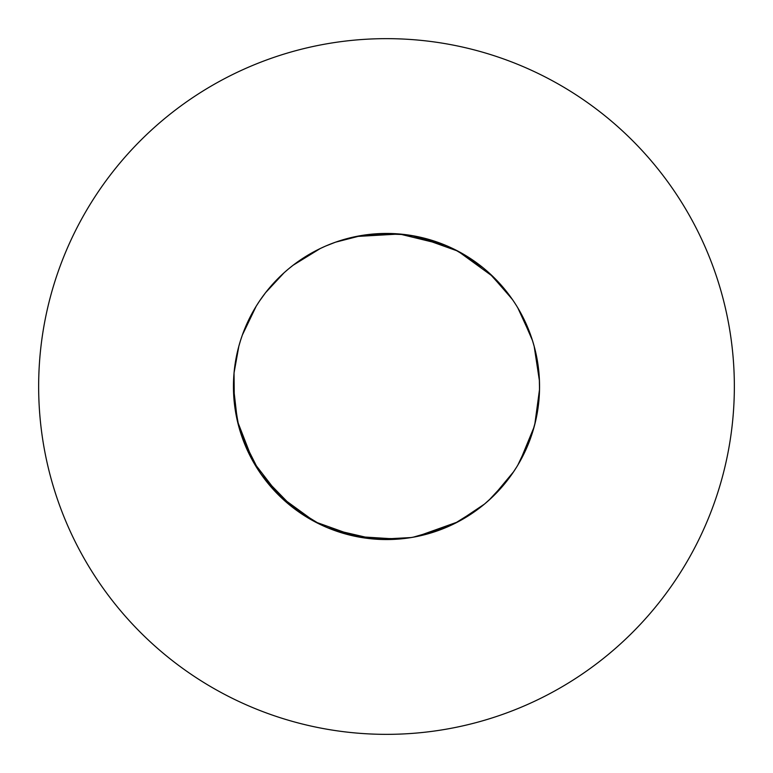 <?xml version="1.0" encoding="UTF-8"?>
<svg xmlns="http://www.w3.org/2000/svg" width="773" height="773" viewBox="0 0 773 773"><rect width="100%" height="100%" fill="white"/><g stroke="black" fill="none" stroke-linecap="round" stroke-linejoin="round"><path stroke-width="1.16" d="M397.911 539.129L356.044 536.491L315.017 521.833L279.787 496.218L253.196 461.703L237.408 421.101L233.446 386.5A153.054 153.054 0 0 0 386.5 539.554A153.054 153.054 0 0 0 539.554 386.5A153.054 153.054 0 0 0 386.5 233.446A153.054 153.054 0 0 0 233.446 386.5L233.475 389.292M734.35 386.5A347.85 347.85 0 0 0 386.5 38.65A347.85 347.85 0 0 0 38.65 386.5A347.85 347.85 0 0 0 386.5 734.35A347.85 347.85 0 0 0 734.35 386.5M367.639 234.615L399.535 234.006L416.956 236.509L457.983 251.167L493.213 276.782L508.537 294.127M238.847 426.802L234.045 400.066L238.847 426.802L236.354 416.174M238.886 426.928L240.5 432.436L250.916 457.51M265.583 480.333L282.628 498.914L262.714 476.516L256.25 466.882L260.385 473.221L256.25 466.873L259.274 471.588L242.364 437.991L240.538 432.561L244.007 442.359M244.046 442.475L256.182 466.766L242.364 437.991L238.374 425.024M315.51 522.094L320.273 524.481L293.093 507.745L318.505 523.621L293.093 507.745L262.714 476.516L259.428 471.82L265.516 480.246M282.715 498.991L288.406 503.986L282.715 498.991M288.503 504.064L292.648 507.397L288.503 504.064M378.123 539.322L373.465 538.994L331.028 529.147L325.733 526.973L335.405 530.771M335.511 530.809L361.822 537.554M361.957 537.573L367.484 538.366M369.562 538.617L402.868 538.675L367.639 538.385M367.764 538.404L373.465 538.994L405.381 538.385L373.465 538.994L360.015 537.245M405.516 538.366L411.043 537.573L405.516 538.366M411.197 537.544L378.239 539.332M411.323 537.525L421.517 535.496L411.323 537.525L416.956 536.491L457.983 521.833L484.497 504.064M445.606 527.679L421.623 535.467L447.403 526.915M447.519 526.867L452.611 524.538M452.872 524.413L457.983 521.833L482.99 505.31L457.983 521.833L445.712 527.64M489.038 500.131L493.213 496.218L513.649 471.694L493.213 496.218L484.594 503.986M488.923 500.237L507.417 480.333L490.285 498.991M490.787 498.527L492.816 496.604M493.213 496.218L512.547 473.318M512.615 473.221L516.75 466.882M517.833 465.095L530.636 437.991L532.462 432.561L530.636 437.991L517.842 465.085M518.123 464.602L519.524 462.196M519.804 461.703L522.036 457.606M522.084 457.51L531.901 434.281L519.804 461.703L516.895 466.641L519.804 461.703L534.124 426.918L531.94 434.175L535.592 421.101L539.477 391.38L535.592 421.101M534.655 424.899L538.955 400.066L535.467 421.643M539.477 381.601L539.477 391.264L539.525 383.688L539.525 389.447L534.8 424.358M536.597 356.566L539.332 378.258M539.303 377.697L538.965 373.05M538.955 372.934L534.153 346.198L539.457 381.041M534.114 346.072L532.539 340.709L534.114 346.072M532.5 340.584L519.804 311.297L516.895 306.359M528.954 330.525L517.833 307.905L530.636 335.009L532.462 340.439L528.993 330.641M517.775 307.799L516.75 306.118M489.038 272.869L493.213 276.782L512.538 299.673M512.228 299.219L490.372 274.086L510.615 296.938M510.286 296.484L488.923 272.763M488.826 272.676L484.594 269.014L488.826 272.676M483.077 267.767L476.178 262.462M476.081 262.395L454.495 249.379M454.389 249.321L452.63 248.471M445.712 245.36L416.956 236.509L411.323 235.475M445.074 245.099L399.535 234.006L356.044 236.509L361.677 235.475L356.044 236.509M539.554 386.5L539.525 389.582M534.114 426.928L532.539 432.291L534.114 426.928M513.572 471.82L507.484 480.246L513.572 471.82M484.381 504.16L479.907 507.745L454.495 523.621L479.907 507.745L484.381 504.16M445.074 527.901L413.101 537.225L445.074 527.901M412.985 537.245L405.496 538.375L412.985 537.245M351.377 535.467L327.394 527.679L356.044 536.491L361.677 537.525L351.483 535.496M315.017 521.833L290.01 505.31L315.017 521.833L320.128 524.413M289.923 505.233L284.164 500.315L289.923 505.233M284.078 500.237L280.184 496.604L284.078 500.237M276.415 492.826L260.453 473.318L276.492 492.913M233.446 386.5L237.408 421.101L253.196 461.703L250.964 457.606M236.325 416.058L234.335 403.013M234.325 402.897L234.035 373.05M234.045 372.934L238.847 346.198M238.886 346.072L240.461 340.709M240.538 340.439L242.364 335.009L256.182 306.234M256.25 306.118L259.274 301.412M259.428 301.18L265.516 292.754M265.583 292.667L284.078 272.763M284.174 272.676L288.397 269.014M288.619 268.84L293.093 265.255L320.273 248.519M320.389 248.462L325.472 246.143M325.733 246.027L335.405 242.229M335.511 242.191L361.822 235.446M361.957 235.427L369.446 234.403M367.764 234.596L378.123 233.678M378.239 233.668L405.361 234.615M405.516 234.634L411.043 235.427L405.496 234.625M429.005 239.466L447.267 246.027L441.972 243.853L411.197 235.456M452.872 248.587L457.983 251.167L482.99 267.69M531.94 338.825L534.124 346.082M534.8 348.642L536.578 356.459M517.775 465.201L516.818 466.766M369.446 538.597L367.619 538.385M539.525 389.292L539.303 377.697L534.153 346.198M452.611 248.462L447.519 246.133L452.611 248.462M405.236 234.596L399.535 234.006L369.562 234.383M233.475 389.428L233.697 395.303L238.345 424.908M320.389 524.538L325.607 526.925M325.733 526.973L331.028 529.147L359.899 537.225M534.626 347.976L532.539 340.69M531.727 338.168L517.833 307.905"/></g></svg>
